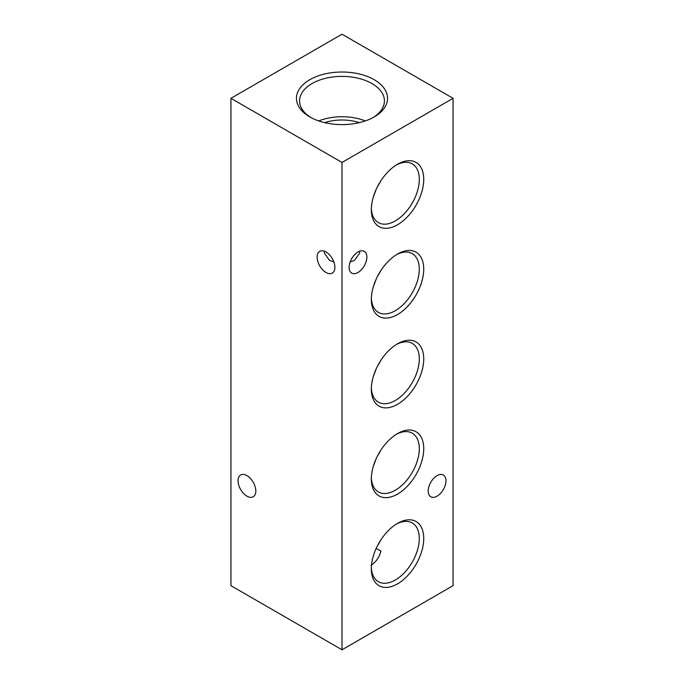 <?xml version="1.0" encoding="UTF-8"?>
<svg xmlns="http://www.w3.org/2000/svg" width="684" height="684" viewBox="0 0 684 684"><rect width="100%" height="100%" fill="white"/><g stroke="black" fill="none" stroke-linecap="round" stroke-linejoin="round"><path stroke-width="1.03" d="M255.807 491.026A12.568 7.259 60 0 1 253.208 496.781A12.568 7.259 60 0 1 243.53 493.412A12.568 7.259 60 0 1 238.041 480.766A12.568 7.259 60 0 1 240.64 475.012A12.568 7.259 60 0 1 250.327 478.381A12.568 7.259 60 0 1 255.807 491.026M324.49 251.242L324.233 252.994L329.432 260.245L333.92 262.134M334.895 267.358A12.568 7.259 60 0 1 332.287 273.113A12.568 7.259 60 0 1 322.609 269.744A12.568 7.259 60 0 1 317.119 257.099A12.568 7.259 60 0 1 319.727 251.344A12.568 7.259 60 0 1 329.406 254.713A12.568 7.259 60 0 1 334.895 267.358M359.51 251.242L359.767 252.994L354.568 260.245L350.08 262.134M374.216 79.72A45.563 26.308 0 0 0 309.784 79.72A45.563 26.308 0 0 0 309.784 116.921L309.784 116.921A45.563 26.308 0 0 0 374.216 116.921A45.563 26.308 0 0 0 374.216 79.72M373.071 117.562A42.425 24.496 0 0 0 384.417 101.412A42.425 24.496 0 0 0 371.993 83.568A42.425 24.496 0 0 0 325.353 78.361A42.425 24.496 0 0 0 299.583 101.412A42.425 24.496 0 0 0 310.929 117.562M359.374 122.641A35.311 20.383 0 0 0 324.626 122.641M365.299 120.931A40.972 23.658 0 0 0 318.701 120.931M397.532 523.363L397.532 523.363A37.056 21.392 120 0 0 371.335 568.737A37.056 21.392 120 0 0 397.532 583.862A37.056 21.392 120 0 0 423.738 538.488A37.056 21.392 120 0 0 397.532 523.363M371.361 567.412A33.909 19.579 120 0 0 378.004 581.486A33.909 19.579 120 0 0 395.309 580.015A33.909 19.579 120 0 0 417.565 549.808A33.909 19.579 120 0 0 411.905 522.764A33.909 19.579 120 0 0 396.395 524.047M376.388 547.952L376.26 548.551L380.937 550.979C379.261 557.392 375.986 562.128 371.096 565.198M377.508 545.67A32.541 18.784 120 0 0 380.646 540.24M397.532 433.588L397.532 433.588A37.056 21.392 120 0 0 371.335 478.962A37.056 21.392 120 0 0 397.532 494.087A37.056 21.392 120 0 0 423.738 448.713A37.056 21.392 120 0 0 397.532 433.588M371.361 477.637A33.909 19.579 120 0 0 378.004 491.711A33.909 19.579 120 0 0 395.309 490.24A33.909 19.579 120 0 0 417.565 460.033A33.909 19.579 120 0 0 411.905 432.989A33.909 19.579 120 0 0 396.395 434.272M377.508 455.895A32.541 18.784 120 0 0 380.646 450.465M376.388 458.177L373.233 466.556M397.532 343.813L397.532 343.813A37.056 21.392 120 0 0 371.335 389.187A37.056 21.392 120 0 0 397.532 404.312A37.056 21.392 120 0 0 423.738 358.938A37.056 21.392 120 0 0 397.532 343.813M371.361 387.862A33.909 19.579 120 0 0 378.004 401.935A33.909 19.579 120 0 0 395.309 400.465A33.909 19.579 120 0 0 417.565 370.258A33.909 19.579 120 0 0 411.905 343.214A33.909 19.579 120 0 0 396.395 344.497M377.508 366.12A32.541 18.784 120 0 0 380.646 360.69M376.388 368.402L373.233 376.781M397.532 254.038L397.532 254.038A37.056 21.392 120 0 0 371.335 299.412A37.056 21.392 120 0 0 397.532 314.537A37.056 21.392 120 0 0 423.738 269.163A37.056 21.392 120 0 0 397.532 254.038M371.361 298.087A33.909 19.579 120 0 0 378.004 312.161A33.909 19.579 120 0 0 395.309 310.69A33.909 19.579 120 0 0 417.565 280.483A33.909 19.579 120 0 0 411.905 253.439A33.909 19.579 120 0 0 396.395 254.722M377.508 276.345A32.541 18.784 120 0 0 380.646 270.915M376.388 278.627L373.233 287.006M397.532 164.263L397.532 164.254A37.056 21.392 120 0 0 397.532 164.263A37.056 21.392 120 0 0 371.335 209.637A37.056 21.392 120 0 0 397.532 224.762A37.056 21.392 120 0 0 423.738 179.388A37.056 21.392 120 0 0 397.532 164.254M371.361 208.312A33.909 19.579 120 0 0 378.004 222.386A33.909 19.579 120 0 0 395.309 220.915A33.909 19.579 120 0 0 417.565 190.708A33.909 19.579 120 0 0 411.905 163.664A33.909 19.579 120 0 0 396.395 164.947M377.508 186.57A32.541 18.784 120 0 0 380.646 181.14M376.388 188.852L373.233 197.231M349.105 267.358A12.568 7.259 120 0 0 351.713 273.113A12.568 7.259 120 0 0 361.391 269.744A12.568 7.259 120 0 0 366.88 257.099A12.568 7.259 120 0 0 364.273 251.344A12.568 7.259 120 0 0 354.594 254.713A12.568 7.259 120 0 0 349.105 267.358M428.193 491.026A12.568 7.259 120 0 0 430.792 496.781A12.568 7.259 120 0 0 440.47 493.412A12.568 7.259 120 0 0 445.959 480.766A12.568 7.259 120 0 0 443.36 475.012A12.568 7.259 120 0 0 433.673 478.381A12.568 7.259 120 0 0 428.193 491.026M453.064 98.325L342 34.2L230.936 98.325L342 162.45L453.064 98.325L453.064 585.675L342 649.8L342 162.45M342 649.8L230.936 585.675L230.936 98.325"/></g></svg>
